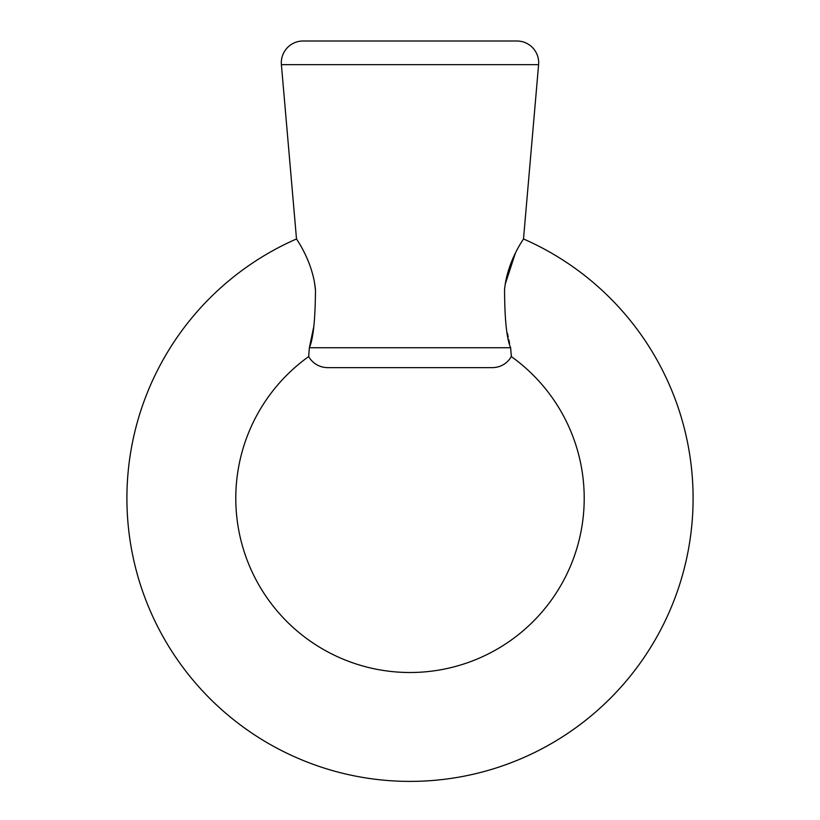 <?xml version="1.0" encoding="UTF-8"?>
<svg xmlns="http://www.w3.org/2000/svg" width="820" height="820" viewBox="0 0 820 820"><rect width="100%" height="100%" fill="white"/><g stroke="black" fill="none" stroke-linecap="round" stroke-linejoin="round"><path stroke-width="1.23" d="M523.498 238.958L538.607 64.657L281.393 64.657L296.502 238.958A283.084 283.084 0 0 0 186.55 672.113A283.084 283.084 0 0 0 633.45 672.113A283.084 283.084 0 0 0 523.498 238.958C524.103 238.425 507.283 260.842 504.566 289.593C504.659 319.287 506.678 338.67 510.645 347.741L510.706 348.029M511.331 356.556L510.645 347.741L309.355 347.741L308.668 356.587L310.462 359.273C314.901 364.695 320.62 367.483 327.621 367.637L492.369 367.637C499.38 367.483 505.099 364.695 509.538 359.273L511.331 356.556M511.331 356.587A174.209 174.209 0 0 1 539.755 614.539A174.209 174.209 0 0 1 280.245 614.539A174.209 174.209 0 0 1 308.668 356.587M296.502 238.958C295.897 238.435 312.83 260.986 315.474 289.931C315.28 319.718 313.24 338.988 309.355 347.741L313.619 327.405M511.413 355.388L511.342 356.464M538.607 64.657A21.771 21.771 90 0 0 516.907 41L303.092 41A21.771 21.771 -90 0 0 281.393 64.657M315.505 290.27L314.624 283.515M515.431 252.99L505.315 283.925M507.508 333.535L508.215 336.989M508.748 339.48L509.589 343.252"/></g></svg>
